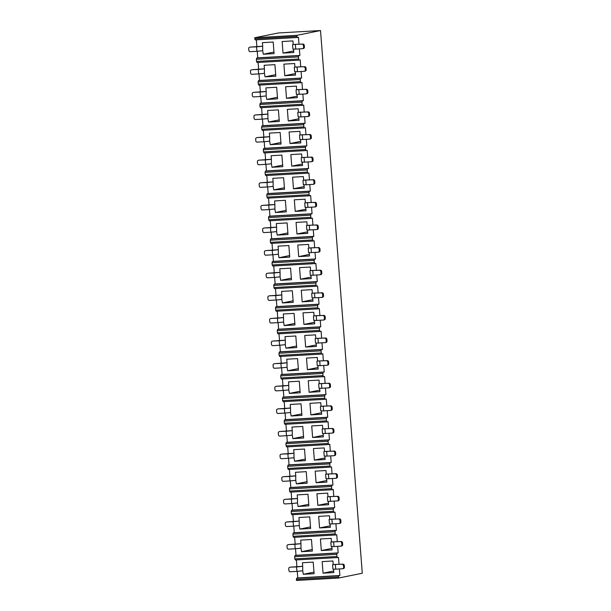 <?xml version="1.0" encoding="UTF-8"?>
<svg xmlns="http://www.w3.org/2000/svg" width="611" height="611" viewBox="0 0 611 611"><rect width="100%" height="100%" fill="white"/><g stroke="black" fill="none" stroke-linecap="round" stroke-linejoin="round"><path stroke-width="0.92" d="M295.518 548.739L296.022 555.315L338.15 552.902L337.104 553.115L336.768 554.36L294.639 556.766L294.976 555.529L337.104 553.115M335.706 534.953L293.578 537.367L293.066 536.298L335.195 533.884L335.706 534.953L336.753 534.747L337.295 541.766M337.646 546.333L338.15 552.902M295.166 544.172L294.639 537.306M331.834 546.616L332.094 549.946L321.31 550.557L320.424 538.986L331.2 538.367L331.475 541.934L333.56 541.972M288.629 544.592A1.344 1.245 78.5 0 1 288.95 544.531L300.956 543.675L300.979 548.197L295.197 548.762L294.853 544.309L300.635 543.744M300.979 548.197L301.574 551.687L312.358 551.069L311.465 539.498L300.688 540.116L300.956 543.675M293.776 526.132L294.288 532.7L336.409 530.295L335.363 530.501L335.027 531.746L292.906 534.159L293.242 532.914L335.363 530.501M333.965 512.346L291.844 514.752L291.325 513.683L333.453 511.27L333.965 512.346L335.011 512.133L335.554 519.151M335.905 523.719L336.409 530.295M293.425 521.565L292.898 514.691M330.1 524.009L330.352 527.331L319.576 527.95L318.682 516.371L329.459 515.76L329.734 519.319L331.819 519.358M286.887 521.985A1.344 1.245 78.5 0 1 287.216 521.916L299.222 521.061L299.237 525.582L293.456 526.147L293.112 521.702L298.894 521.13M299.237 525.582L299.833 529.08L310.617 528.462L309.724 516.883L298.947 517.502L299.222 521.061M292.043 503.517L292.547 510.093L334.668 507.68L333.629 507.894L333.293 509.139L291.164 511.544L291.5 510.3L333.629 507.894M332.231 489.732L290.103 492.145L289.591 491.068L331.712 488.663L332.231 489.732L333.27 489.518L333.812 496.537M334.164 501.112L334.668 507.68M291.684 498.95L291.157 492.084M328.359 501.394L328.611 504.717L317.835 505.335L316.941 493.764L327.725 493.146L328 496.705L330.085 496.751M285.146 499.37A1.344 1.245 78.5 0 1 285.474 499.309L297.481 498.454L297.496 502.968L291.714 503.54L291.371 499.088L297.152 498.515M297.496 502.968L298.099 506.466L308.876 505.847L307.982 494.276L297.206 494.895L297.481 498.454M290.301 480.91L290.805 487.479L332.934 485.065L331.888 485.279L331.552 486.524L289.423 488.93L289.759 487.693L331.888 485.279M330.49 467.117L288.361 469.531L287.85 468.461L329.971 466.048L330.49 467.117L331.536 466.911L332.071 473.93M332.422 478.497L332.934 485.065M289.95 476.336L289.415 469.469M326.618 478.78L326.87 482.11L316.093 482.721L315.2 471.15L325.984 470.531L326.259 474.098L328.344 474.136M283.412 476.756A1.344 1.245 78.5 0 1 283.733 476.695L295.739 475.839L295.755 480.361L289.973 480.926L289.629 476.473L295.411 475.908M295.755 480.361L296.358 483.851L307.134 483.232L306.248 471.661L295.464 472.28L295.739 475.839M288.56 458.296L289.064 464.864L331.193 462.458L330.146 462.672L329.81 463.909L287.682 466.323L288.018 465.078L330.146 462.672M328.749 444.51L286.62 446.916L286.108 445.847L328.237 443.433L328.749 444.51L329.795 444.296L330.337 451.315M330.688 455.882L331.193 462.458M288.209 453.729L287.682 446.855M324.876 456.173L325.136 459.495L314.352 460.114L313.458 448.535L324.242 447.924L324.517 451.483L326.602 451.521M281.671 454.149A1.344 1.245 78.5 0 1 281.992 454.08L293.998 453.225L294.013 457.746L288.232 458.311L287.896 453.866L293.67 453.293M294.013 457.746L294.617 461.244L305.393 460.625L304.507 449.047L293.723 449.665L293.998 453.225M286.819 435.681L287.323 442.257L329.451 439.844L328.405 440.057L328.069 441.302L285.94 443.708L286.276 442.463L328.405 440.057M327.007 421.896L284.879 424.309L284.367 423.232L326.495 420.826L327.007 421.896L328.054 421.682L328.596 428.701M328.947 433.275L329.451 439.844M286.467 431.114L285.94 424.248M323.135 433.558L323.395 436.88L312.611 437.499L311.725 425.928L322.501 425.309L322.776 428.869L324.861 428.914M279.93 431.534A1.344 1.245 78.5 0 1 280.25 431.473L292.257 430.618L292.272 435.131L286.498 435.704L286.154 431.251L291.936 430.679M292.272 435.131L292.875 438.629L303.659 438.011L302.766 426.44L291.989 427.058L292.257 430.618M285.077 413.074L285.581 419.642L327.71 417.229L326.664 417.443L326.327 418.688L284.207 421.101L284.543 419.856L326.664 417.443M325.266 399.281L283.145 401.694L282.626 400.625L324.754 398.212L325.266 399.281L326.312 399.075L326.854 406.094M327.206 410.661L327.71 417.229M284.726 408.499L284.199 401.633M321.394 410.943L321.653 414.273L310.869 414.884L309.983 403.313L320.76 402.695L321.035 406.262L323.12 406.3M278.188 408.919A1.344 1.245 78.5 0 1 278.509 408.858L290.523 408.003L290.538 412.524L284.757 413.089L284.413 408.637L290.194 408.072M290.538 412.524L291.134 416.015L301.918 415.396L301.024 403.825L290.248 404.444L290.523 408.003M283.336 390.46L283.848 397.028L325.969 394.622L324.922 394.836L324.594 396.073L282.465 398.487L282.801 397.242L324.922 394.836M323.532 376.674L281.404 379.08L280.884 378.01L323.013 375.597L323.532 376.674L324.571 376.46L325.113 383.479M325.464 388.046L325.969 394.622M282.985 385.892L282.458 379.019M319.66 388.336L319.912 391.659L309.135 392.277L308.242 380.699L319.026 380.088L319.293 383.647L321.386 383.685M276.447 386.312A1.344 1.245 78.5 0 1 276.775 386.244L288.782 385.396L288.797 389.91L283.015 390.475L282.672 386.03L288.453 385.457M288.797 389.91L289.4 393.408L300.177 392.789L299.283 381.218L288.507 381.829L288.782 385.396M281.602 367.845L282.106 374.421L324.235 372.007L323.188 372.221L322.852 373.466L280.724 375.872L281.06 374.627L323.188 372.221M321.791 354.059L279.662 356.473L279.151 355.396L321.271 352.99L321.791 354.059L322.837 353.845L323.372 360.872M323.723 365.439L324.235 372.007M281.251 363.278L280.716 356.412M317.919 365.722L318.171 369.044L307.394 369.663L306.501 358.092L317.285 357.473L317.56 361.032L319.645 361.078M274.713 363.698A1.344 1.245 78.5 0 1 275.034 363.637L287.04 362.781L287.055 367.295L281.274 367.868L280.93 363.415L286.712 362.85M287.055 367.295L287.659 370.793L298.435 370.174L297.549 358.604L286.765 359.222L287.04 362.781M279.861 345.238L280.365 351.806L322.493 349.393L321.447 349.607L321.111 350.851L278.983 353.265L279.319 352.02L321.447 349.607M320.049 331.445L277.921 333.858L277.409 332.789L319.538 330.375L320.049 331.445L321.096 331.238L321.638 338.257M321.989 342.824L322.493 349.393M279.51 340.663L278.983 333.797M316.177 343.107L316.437 346.437L305.653 347.048L304.759 335.477L315.543 334.859L315.818 338.425L317.903 338.463M272.972 341.083A1.344 1.245 78.5 0 1 273.293 341.022L285.299 340.167L285.314 344.688L279.533 345.253L279.196 340.801L284.97 340.235M285.314 344.688L285.917 348.178L296.694 347.567L295.808 335.989L285.024 336.608L285.299 340.167M278.12 322.623L278.624 329.192L320.752 326.786L319.706 327L319.37 328.237L277.241 330.65L277.577 329.405L319.706 327M318.308 308.838L276.18 311.243L275.668 310.174L317.796 307.761L318.308 308.838L319.354 308.624L319.897 315.643M320.248 320.21L320.752 326.786M277.768 318.056L277.241 311.182M314.436 320.5L314.696 323.822L303.911 324.441L303.025 312.863L313.802 312.252L314.077 315.811L316.162 315.849M271.231 318.476A1.344 1.245 78.5 0 1 271.551 318.407L283.557 317.56L283.573 322.073L277.799 322.639L277.455 318.194L283.237 317.621M283.573 322.073L284.176 325.571L294.96 324.953L294.067 313.382L283.283 313.993L283.557 317.56M276.378 300.009L276.882 306.585L319.011 304.171L317.964 304.385L317.628 305.63L275.508 308.036L275.836 306.791L317.964 304.385M316.567 286.223L274.446 288.636L273.927 287.56L316.055 285.154L316.567 286.223L317.613 286.009L318.155 293.036M318.507 297.603L319.011 304.171M276.027 295.441L275.5 288.575M312.695 297.885L312.954 301.208L302.17 301.826L301.284 290.256L312.061 289.637L312.336 293.196L314.421 293.242M269.489 295.861A1.344 1.245 78.5 0 1 269.81 295.8L281.824 294.945L281.839 299.459L276.057 300.032L275.714 295.579L281.495 295.014M281.839 299.459L282.435 302.957L293.219 302.338L292.325 290.767L281.549 291.386L281.824 294.945M274.637 277.402L275.149 283.97L317.269 281.564L316.223 281.77L315.887 283.015L273.766 285.429L274.102 284.184L316.223 281.77M314.825 263.608L272.705 266.022L272.185 264.953L314.314 262.539L314.825 263.608L315.872 263.402L316.414 270.421M316.765 274.988L317.269 281.564M274.286 272.827L273.759 265.961M310.961 275.271L311.213 278.601L300.436 279.212L299.543 267.641L310.327 267.022L310.594 270.589L312.679 270.627M267.748 273.254A1.344 1.245 78.5 0 1 268.076 273.186L280.082 272.33L280.098 276.852L274.316 277.417L273.972 272.964L279.754 272.399M280.098 276.852L280.693 280.342L291.478 279.731L290.584 268.153L279.807 268.771L280.082 272.33M272.903 254.787L273.407 261.355L315.536 258.949L314.489 259.163L314.153 260.401L272.025 262.814L272.361 261.569L314.489 259.163M313.092 241.001L270.963 243.407L270.452 242.338L312.572 239.932L313.092 241.001L314.138 240.787L314.673 247.806M315.024 252.381L315.536 258.949M272.552 250.22L272.017 243.346M309.219 252.664L309.471 255.986L298.695 256.605L297.801 245.034L308.586 244.415L308.861 247.974L310.946 248.02M266.014 250.64A1.344 1.245 78.5 0 1 266.335 250.571L278.341 249.723L278.356 254.237L272.575 254.802L272.231 250.357L278.013 249.784M278.356 254.237L278.96 257.735L289.736 257.116L288.85 245.546L278.066 246.157L278.341 249.723M271.162 232.172L271.666 238.748L313.794 236.335L312.748 236.549L312.412 237.794L270.283 240.199L270.62 238.954L312.748 236.549M311.35 218.387L269.222 220.8L268.71 219.723L310.839 217.317L311.35 218.387L312.397 218.173L312.931 225.199M313.29 229.767L313.794 236.335M270.81 227.605L270.283 220.739M307.478 230.049L307.73 233.371L296.954 233.99L296.06 222.419L306.844 221.801L307.119 225.36L309.204 225.406M264.273 228.025A1.344 1.245 78.5 0 1 264.594 227.964L276.6 227.109L276.615 231.622L270.833 232.195L270.497 227.743L276.271 227.177M276.615 231.622L277.218 235.12L287.995 234.502L287.109 222.931L276.325 223.55L276.6 227.109M269.42 209.565L269.925 216.134L312.053 213.728L311.007 213.934L310.671 215.179L268.542 217.592L268.878 216.347L311.007 213.934M309.609 195.772L267.481 198.185L266.969 197.116L309.097 194.703L309.609 195.772L310.655 195.566L311.198 202.585M311.549 207.152L312.053 213.728M269.069 204.99L268.542 198.124M305.737 207.435L305.996 210.764L295.212 211.375L294.326 199.805L305.103 199.186L305.378 202.753L307.463 202.791M262.531 205.418A1.344 1.245 78.5 0 1 262.852 205.349L274.858 204.494L274.874 209.015L269.1 209.581L268.756 205.128L274.538 204.563M274.874 209.015L275.477 212.506L286.261 211.895L285.368 200.316L274.583 200.935L274.858 204.494M267.679 186.951L268.183 193.519L310.312 191.113L309.265 191.327L308.929 192.564L266.801 194.978L267.137 193.733L309.265 191.327M307.868 173.165L265.739 175.571L265.227 174.502L307.356 172.096L307.868 173.165L308.914 172.951L309.456 179.97M309.808 184.545L310.312 191.113M267.328 182.384L266.801 175.51M303.995 184.828L304.255 188.15L293.471 188.768L292.585 177.198L303.362 176.579L303.636 180.138L305.721 180.184M260.79 182.804A1.344 1.245 78.5 0 1 261.111 182.735L273.125 181.887L273.14 186.401L267.358 186.966L267.015 182.521L272.796 181.948M273.14 186.401L273.736 189.899L284.52 189.28L283.626 177.709L272.85 178.32L273.125 181.887M265.938 164.336L266.449 170.912L308.57 168.499L307.524 168.712L307.188 169.957L265.067 172.363L265.403 171.126L307.524 168.712M306.126 150.55L264.005 152.964L263.486 151.887L305.615 149.481L306.126 150.55L307.173 150.337L307.715 157.363M308.066 161.93L308.57 168.499M265.586 159.769L265.059 152.903M302.262 162.213L302.514 165.535L291.737 166.154L290.844 154.583L301.62 153.964L301.895 157.523L303.98 157.569M259.049 160.189A1.344 1.245 78.5 0 1 259.377 160.128L271.383 159.272L271.399 163.786L265.617 164.359L265.273 159.906L271.055 159.341M271.399 163.786L271.994 167.284L282.778 166.666L281.885 155.095L271.108 155.713L271.383 159.272M264.204 141.729L264.708 148.297L306.829 145.892L305.79 146.098L305.454 147.343L263.326 149.756L263.662 148.511L305.79 146.098M304.393 127.936L262.264 130.349L261.752 129.28L303.873 126.867L304.393 127.936L305.439 127.73L305.974 134.748M306.325 139.316L306.829 145.892M263.853 137.154L263.318 130.288M300.52 139.598L300.772 142.928L289.996 143.547L289.102 131.968L299.886 131.35L300.161 134.916L302.246 134.955M257.315 137.582A1.344 1.245 78.5 0 1 257.636 137.513L269.642 136.658L269.657 141.179L263.876 141.744L263.532 137.292L269.314 136.727M269.657 141.179L270.261 144.67L281.037 144.059L280.151 132.48L269.367 133.099L269.642 136.658M262.463 119.114L262.967 125.683L305.095 123.277L304.049 123.491L303.713 124.728L261.584 127.141L261.92 125.897L304.049 123.491M302.651 105.329L260.523 107.735L260.011 106.665L302.14 104.26L302.651 105.329L303.698 105.115L304.232 112.134M304.584 116.709L305.095 123.277M262.111 114.547L261.577 107.673M298.779 116.991L299.031 120.314L288.255 120.932L287.361 109.361L298.145 108.743L298.42 112.302L300.505 112.348M255.574 114.967A1.344 1.245 78.5 0 1 255.894 114.899L267.901 114.051L267.916 118.565L262.134 119.137L261.791 114.685L267.572 114.112M267.916 118.565L268.519 122.063L279.296 121.444L278.41 109.873L267.626 110.484L267.901 114.051M260.721 96.5L261.225 103.076L303.354 100.662L302.308 100.876L301.971 102.121L259.843 104.527L260.179 103.29L302.308 100.876M300.91 82.714L258.781 85.128L258.27 84.051L300.398 81.645L300.91 82.714L301.956 82.5L302.498 89.527M302.85 94.094L303.354 100.662M260.37 91.933L259.843 85.066M297.038 94.377L297.297 97.699L286.513 98.318L285.627 86.747L296.404 86.128L296.679 89.687L298.764 89.733M253.832 92.353A1.344 1.245 78.5 0 1 254.153 92.292L266.159 91.436L266.175 95.95L260.393 96.523L260.057 92.07L265.831 91.505M266.175 95.95L266.778 99.448L277.554 98.829L276.668 87.258L265.884 87.877L266.159 91.436M258.98 73.893L259.484 80.461L301.613 78.055L300.566 78.261L300.23 79.506L258.102 81.92L258.438 80.675L300.566 78.261M299.169 60.107L257.04 62.513L256.528 61.444L298.657 59.03L299.169 60.107L300.215 59.893L300.757 66.912M301.108 71.479L301.613 78.055M258.629 69.318L258.102 62.452M295.296 71.762L295.556 75.092L284.772 75.711L283.886 64.132L294.662 63.521L294.937 67.08L297.022 67.118M252.091 69.746A1.344 1.245 78.5 0 1 252.412 69.677L264.418 68.822L264.441 73.343L258.659 73.908L258.316 69.455L264.097 68.89M264.441 73.343L265.037 76.833L275.821 76.222L274.927 64.644L264.151 65.262L264.418 68.822M250.35 47.131A1.344 1.245 78.5 0 1 250.678 47.062L262.684 46.215L262.699 50.728L256.918 51.301L256.574 46.848L262.356 46.276M262.699 50.728L263.295 54.226L274.079 53.608L273.186 42.037L262.409 42.648L262.684 46.215M293.563 49.155L293.815 52.477L283.038 53.096L282.145 41.525L292.921 40.906L293.196 44.466L295.281 44.511M257.239 51.278L257.75 57.846L299.871 55.441L298.825 55.654L298.489 56.899L256.368 59.305L256.704 58.06L298.825 55.654M297.427 37.492L255.306 39.898L254.787 38.829L296.915 36.423L297.427 37.492L298.474 37.279L299.016 44.297M299.367 48.872L299.871 55.441M256.887 46.711L256.36 39.837M339.388 568.948L339.892 575.516L338.845 575.73L338.509 576.975L296.381 579.381L296.465 580.45L338.593 578.037L362.285 573.24L320.523 30.55L278.402 32.963L254.711 37.76L296.831 35.354L320.523 30.55M326.495 420.826L326.327 418.688M328.237 443.433L328.069 441.302M329.971 466.048L329.81 463.909M331.712 488.663L331.552 486.524M333.453 511.27L333.293 509.139M335.195 533.884L335.027 531.746M336.936 556.499L337.448 557.568L295.319 559.974L294.808 558.905L336.936 556.499L336.768 554.36M339.036 564.373L338.494 557.354L337.448 557.568M338.593 578.037L338.509 576.975M296.915 36.423L296.831 35.354M298.657 59.03L298.489 56.899M300.398 81.645L300.23 79.506M302.14 104.26L301.971 102.121M303.873 126.867L303.713 124.728M305.615 149.481L305.454 147.343M307.356 172.096L307.188 169.957M309.097 194.703L308.929 192.564M310.839 217.317L310.671 215.179M312.572 239.932L312.412 237.794M314.314 262.539L314.153 260.401M316.055 285.154L315.887 283.015M317.796 307.761L317.628 305.63M319.538 330.375L319.37 328.237M321.271 352.99L321.111 350.851M323.013 375.597L322.852 373.466M324.754 398.212L324.594 396.073M284.367 423.232L284.207 421.101M285.581 419.642L284.543 419.856M282.626 400.625L282.465 398.487M283.848 397.028L282.801 397.242M280.884 378.01L280.724 375.872M282.106 374.421L281.06 374.627M279.151 355.396L278.983 353.265M280.365 351.806L279.319 352.02M277.409 332.789L277.241 330.65M278.624 329.192L277.577 329.405M275.668 310.174L275.508 308.036M276.882 306.585L275.836 306.791M273.927 287.56L273.766 285.429M275.149 283.97L274.102 284.184M272.185 264.953L272.025 262.814M273.407 261.355L272.361 261.569M270.452 242.338L270.283 240.199M271.666 238.748L270.62 238.954M268.71 219.723L268.542 217.592M269.925 216.134L268.878 216.347M266.969 197.116L266.801 194.978M268.183 193.519L267.137 193.733M265.227 174.502L265.067 172.363M266.449 170.912L265.403 171.126M263.486 151.887L263.326 149.756M264.708 148.297L263.662 148.511M261.752 129.28L261.584 127.141M262.967 125.683L261.92 125.897M260.011 106.665L259.843 104.527M261.225 103.076L260.179 103.29M258.27 84.051L258.102 81.92M259.484 80.461L258.438 80.675M256.528 61.444L256.368 59.305M257.75 57.846L256.704 58.06M254.787 38.829L254.711 37.76M296.381 579.381L296.717 578.136L338.845 575.73M297.259 571.354L297.763 577.93L296.717 578.136M296.908 566.787L296.381 559.92M294.808 558.905L294.639 556.766M296.022 555.315L294.976 555.529M293.066 536.298L292.906 534.159M294.288 532.7L293.242 532.914M291.325 513.683L291.164 511.544M292.547 510.093L291.5 510.3M289.591 491.068L289.423 488.93M290.805 487.479L289.759 487.693M287.85 468.461L287.682 466.323M289.064 464.864L288.018 465.078M286.108 445.847L285.94 443.708M287.323 442.257L286.276 442.463M297.763 577.93L339.892 575.516M290.37 567.207A1.344 1.245 78.5 0 1 290.691 567.138L302.697 566.29L302.712 570.804L296.938 571.377L296.595 566.924L302.369 566.351M302.712 570.804L303.316 574.302L314.1 573.683L313.206 562.112L302.422 562.731L302.697 566.29M333.575 569.231L333.835 572.553L323.051 573.171L322.165 561.601L332.942 560.982L333.216 564.541L335.302 564.587M283.038 53.096L293.692 50.934M293.196 44.466L302.919 44.076A1.344 1.245 78.5 0 1 304.263 45.344L304.4 47.123A1.344 1.245 78.5 0 1 303.423 48.506L302.605 48.674A1.344 1.245 -101.5 0 0 303.583 47.284L304.4 47.123M263.295 54.226L273.957 52.065M295.273 44.351L302.919 44.076M295.38 44.626L295.724 49.079L302.445 48.697A1.344 1.245 -101.5 0 0 302.605 48.674M295.724 49.079L292.906 49.086L292.562 44.641M304.263 45.344L303.446 45.504L303.583 47.284M303.446 45.504A1.344 1.245 -101.5 0 0 302.101 44.244M250.678 47.062L256.574 46.848M249.861 47.23A1.344 1.245 -101.5 0 0 248.715 48.636L248.853 50.415A1.344 1.245 -101.5 0 0 250.197 51.683L256.918 51.301M284.772 75.711L295.434 73.549M294.937 67.08L304.66 66.691A1.344 1.245 78.5 0 1 306.004 67.951L306.142 69.73A1.344 1.245 78.5 0 1 305.164 71.12L304.347 71.281A1.344 1.245 -101.5 0 0 305.324 69.898L306.142 69.73M286.513 98.318L297.175 96.156M296.679 89.687L306.401 89.298A1.344 1.245 78.5 0 1 307.745 90.565L307.883 92.345A1.344 1.245 78.5 0 1 306.905 93.727L306.088 93.895A1.344 1.245 -101.5 0 0 307.066 92.513L307.883 92.345M288.255 120.932L298.916 118.771M298.42 112.302L308.135 111.912A1.344 1.245 78.5 0 1 309.487 113.18L309.624 114.96A1.344 1.245 78.5 0 1 308.647 116.342L307.829 116.51A1.344 1.245 -101.5 0 0 308.807 115.12L309.624 114.96M289.996 143.547L300.658 141.385M300.161 134.916L309.876 134.527A1.344 1.245 78.5 0 1 311.22 135.787L311.358 137.567A1.344 1.245 78.5 0 1 310.38 138.957L309.563 139.117A1.344 1.245 -101.5 0 0 310.541 137.735L311.358 137.567M291.737 166.154L302.399 163.992M301.895 157.523L311.618 157.134A1.344 1.245 78.5 0 1 312.962 158.402L313.099 160.181A1.344 1.245 78.5 0 1 312.122 161.564L311.305 161.732A1.344 1.245 -101.5 0 0 312.282 160.349L313.099 160.181M293.471 188.768L304.133 186.607M303.636 180.138L313.359 179.749A1.344 1.245 78.5 0 1 314.703 181.016L314.841 182.796A1.344 1.245 78.5 0 1 313.863 184.178L313.046 184.346A1.344 1.245 -101.5 0 0 314.023 182.956L314.841 182.796M295.212 211.375L305.874 209.222M305.378 202.753L315.1 202.363A1.344 1.245 78.5 0 1 316.445 203.623L316.582 205.403A1.344 1.245 78.5 0 1 315.604 206.793L314.787 206.953A1.344 1.245 -101.5 0 0 315.765 205.571L316.582 205.403M296.954 233.99L307.616 231.829M307.119 225.36L316.834 224.97A1.344 1.245 78.5 0 1 318.186 226.238L318.323 228.018A1.344 1.245 78.5 0 1 317.346 229.4L316.529 229.568A1.344 1.245 -101.5 0 0 317.506 228.186L318.323 228.018M298.695 256.605L309.357 254.443M308.861 247.974L318.575 247.585A1.344 1.245 78.5 0 1 319.927 248.853L320.057 250.632A1.344 1.245 78.5 0 1 319.079 252.015L318.262 252.183A1.344 1.245 -101.5 0 0 319.24 250.793L320.057 250.632M300.436 279.212L311.098 277.058M310.594 270.589L320.317 270.199A1.344 1.245 78.5 0 1 321.661 271.46L321.798 273.239A1.344 1.245 78.5 0 1 320.821 274.629L320.004 274.79A1.344 1.245 -101.5 0 0 320.981 273.407L321.798 273.239M302.17 301.826L312.832 299.665M312.336 293.196L322.058 292.806A1.344 1.245 78.5 0 1 323.402 294.074L323.54 295.854A1.344 1.245 78.5 0 1 322.562 297.236L321.745 297.404A1.344 1.245 -101.5 0 0 322.723 296.022L323.54 295.854M303.911 324.441L314.573 322.28M314.077 315.811L323.799 315.421A1.344 1.245 78.5 0 1 325.144 316.681L325.281 318.468A1.344 1.245 78.5 0 1 324.304 319.851L323.486 320.019A1.344 1.245 -101.5 0 0 324.464 318.629L325.281 318.468M305.653 347.048L316.315 344.894M315.818 338.425L325.533 338.036A1.344 1.245 78.5 0 1 326.885 339.296L327.022 341.075A1.344 1.245 78.5 0 1 326.045 342.466L325.228 342.626A1.344 1.245 -101.5 0 0 326.205 341.244L327.022 341.075M307.394 369.663L318.056 367.501M317.56 361.032L327.275 360.643A1.344 1.245 78.5 0 1 328.626 361.911L328.764 363.69A1.344 1.245 78.5 0 1 327.786 365.072L326.969 365.241A1.344 1.245 -101.5 0 0 327.947 363.858L328.764 363.69M309.135 392.277L319.797 390.116M319.293 383.647L329.016 383.257A1.344 1.245 78.5 0 1 330.36 384.518L330.498 386.305A1.344 1.245 78.5 0 1 329.52 387.687L328.703 387.855A1.344 1.245 -101.5 0 0 329.68 386.465L330.498 386.305M310.869 414.884L321.531 412.723M321.035 406.262L330.757 405.872A1.344 1.245 78.5 0 1 332.101 407.132L332.239 408.912A1.344 1.245 78.5 0 1 331.261 410.302L330.444 410.462A1.344 1.245 -101.5 0 0 331.422 409.08L332.239 408.912M312.611 437.499L323.272 435.338M322.776 428.869L332.499 428.479A1.344 1.245 78.5 0 1 333.843 429.747L333.98 431.526A1.344 1.245 78.5 0 1 333.003 432.909L332.185 433.077A1.344 1.245 -101.5 0 0 333.163 431.694L333.98 431.526M314.352 460.114L325.014 457.952M324.517 451.483L334.232 451.094A1.344 1.245 78.5 0 1 335.584 452.354L335.722 454.141A1.344 1.245 78.5 0 1 334.744 455.523L333.927 455.691A1.344 1.245 -101.5 0 0 334.904 454.301L335.722 454.141M316.093 482.721L326.755 480.559M326.259 474.098L335.974 473.708A1.344 1.245 78.5 0 1 337.325 474.968L337.463 476.748A1.344 1.245 78.5 0 1 336.485 478.138L335.668 478.298A1.344 1.245 -101.5 0 0 336.646 476.916L337.463 476.748M317.835 505.335L328.497 503.174M328 496.705L337.715 496.315A1.344 1.245 78.5 0 1 339.059 497.583L339.197 499.363A1.344 1.245 78.5 0 1 338.219 500.745L337.402 500.913A1.344 1.245 -101.5 0 0 338.379 499.531L339.197 499.363M319.576 527.95L330.23 525.788M329.734 519.319L339.456 518.93A1.344 1.245 78.5 0 1 340.801 520.19L340.938 521.977A1.344 1.245 78.5 0 1 339.96 523.36L339.143 523.528A1.344 1.245 -101.5 0 0 340.121 522.138L340.938 521.977M321.31 550.557L331.972 548.395M331.475 541.934L341.198 541.545A1.344 1.245 78.5 0 1 342.542 542.805L342.679 544.584A1.344 1.245 78.5 0 1 341.702 545.974L340.885 546.135A1.344 1.245 -101.5 0 0 341.862 544.752L342.679 544.584M323.051 573.171L333.713 571.01M333.216 564.541L342.939 564.152A1.344 1.245 78.5 0 1 344.283 565.419L344.421 567.199A1.344 1.245 78.5 0 1 343.443 568.581L342.626 568.749A1.344 1.245 -101.5 0 0 343.603 567.367L344.421 567.199M265.037 76.833L275.698 74.672M266.778 99.448L277.44 97.286M268.519 122.063L279.181 119.901M270.261 144.67L280.923 142.508M271.994 167.284L282.656 165.123M273.736 189.899L284.398 187.737M275.477 212.506L286.139 210.344M277.218 235.12L287.88 232.959M278.96 257.735L289.622 255.574M280.693 280.342L291.355 278.181M282.435 302.957L293.097 300.795M284.176 325.571L294.838 323.41M285.917 348.178L296.579 346.017M287.659 370.793L298.321 368.632M289.4 393.408L300.054 391.246M291.134 416.015L301.796 413.853M292.875 438.629L303.537 436.468M294.617 461.244L305.279 459.082M296.358 483.851L307.02 481.689M298.099 506.466L308.761 504.304M299.833 529.08L310.495 526.919M301.574 551.687L312.236 549.526M303.316 574.302L313.978 572.14M297.015 66.958L304.66 66.691M297.122 67.241L297.465 71.693L304.186 71.304A1.344 1.245 -101.5 0 0 304.347 71.281M297.465 71.693L294.647 71.701L294.303 67.248M306.004 67.951L305.187 68.119L305.324 69.898M305.187 68.119A1.344 1.245 -101.5 0 0 303.843 66.851M298.748 89.573L306.401 89.298M298.863 89.848L299.207 94.3L305.92 93.918A1.344 1.245 -101.5 0 0 306.088 93.895M299.207 94.3L296.381 94.315L296.045 89.863M307.745 90.565L306.928 90.734L307.066 92.513M306.928 90.734A1.344 1.245 -101.5 0 0 305.584 89.466M300.49 112.187L308.135 111.912M300.604 112.462L300.948 116.915L307.661 116.533A1.344 1.245 -101.5 0 0 307.829 116.51M300.948 116.915L298.122 116.922L297.778 112.477M309.487 113.18L308.67 113.341L308.807 115.12M308.67 113.341A1.344 1.245 -101.5 0 0 307.318 112.08M302.231 134.794L309.876 134.527M302.346 135.077L302.689 139.529L309.403 139.14A1.344 1.245 -101.5 0 0 309.563 139.117M302.689 139.529L299.864 139.537L299.52 135.084M311.22 135.787L310.403 135.955L310.541 137.735M310.403 135.955A1.344 1.245 -101.5 0 0 309.059 134.687M303.973 157.409L311.618 157.134M304.087 157.684L304.423 162.136L311.144 161.755A1.344 1.245 -101.5 0 0 311.305 161.732M304.423 162.136L301.605 162.152L301.261 157.699M312.962 158.402L312.145 158.57L312.282 160.349M312.145 158.57A1.344 1.245 -101.5 0 0 310.8 157.302M305.714 180.024L313.359 179.749M305.821 180.298L306.164 184.751L312.885 184.369A1.344 1.245 -101.5 0 0 313.046 184.346M306.164 184.751L303.346 184.759L303.003 180.314M314.703 181.016L313.886 181.177L314.023 182.956M313.886 181.177A1.344 1.245 -101.5 0 0 312.542 179.917M307.448 202.631L315.1 202.363M307.562 202.913L307.906 207.358L314.619 206.976A1.344 1.245 -101.5 0 0 314.787 206.953M307.906 207.358L305.08 207.373L304.744 202.921M316.445 203.623L315.627 203.791L315.765 205.571M315.627 203.791A1.344 1.245 -101.5 0 0 314.283 202.524M309.189 225.245L316.834 224.97M309.303 225.52L309.647 229.973L316.361 229.591A1.344 1.245 -101.5 0 0 316.529 229.568M309.647 229.973L306.821 229.988L306.478 225.535M318.186 226.238L317.369 226.406L317.506 228.186M317.369 226.406A1.344 1.245 -101.5 0 0 316.017 225.138M310.93 247.852L318.575 247.585M311.045 248.135L311.389 252.587L318.102 252.198A1.344 1.245 -101.5 0 0 318.262 252.183M311.389 252.587L308.563 252.595L308.219 248.15M319.927 248.853L319.11 249.013L319.24 250.793M319.11 249.013A1.344 1.245 -101.5 0 0 317.758 247.753M312.672 270.467L320.317 270.199M312.786 270.749L313.122 275.194L319.843 274.813A1.344 1.245 -101.5 0 0 320.004 274.79M313.122 275.194L310.304 275.21L309.96 270.757M321.661 271.46L320.844 271.628L320.981 273.407M320.844 271.628A1.344 1.245 -101.5 0 0 319.5 270.36M314.413 293.081L322.058 292.806M314.52 293.356L314.864 297.809L321.585 297.427A1.344 1.245 -101.5 0 0 321.745 297.404M314.864 297.809L312.045 297.824L311.702 293.372M323.402 294.074L322.585 294.242L322.723 296.022M322.585 294.242A1.344 1.245 -101.5 0 0 321.241 292.975M316.147 315.688L323.799 315.421M316.261 315.971L316.605 320.424L323.326 320.034A1.344 1.245 -101.5 0 0 323.486 320.019M316.605 320.424L313.779 320.431L313.443 315.979M325.144 316.681L324.326 316.849L324.464 318.629M324.326 316.849A1.344 1.245 -101.5 0 0 322.982 315.589M317.888 338.303L325.533 338.036M318.003 338.586L318.346 343.031L325.06 342.649A1.344 1.245 -101.5 0 0 325.228 342.626M318.346 343.031L315.52 343.046L315.177 338.593M326.885 339.296L326.068 339.464L326.205 341.244M326.068 339.464A1.344 1.245 -101.5 0 0 324.716 338.196M319.629 360.918L327.275 360.643M319.744 361.193L320.088 365.645L326.801 365.263A1.344 1.245 -101.5 0 0 326.969 365.241M320.088 365.645L317.262 365.661L316.918 361.208M328.626 361.911L327.809 362.071L327.947 363.858M327.809 362.071A1.344 1.245 -101.5 0 0 326.457 360.811M321.371 383.525L329.016 383.257M321.485 383.807L321.821 388.26L328.542 387.87A1.344 1.245 -101.5 0 0 328.703 387.855M321.821 388.26L319.003 388.268L318.659 383.815M330.36 384.518L329.543 384.686L329.68 386.465M329.543 384.686A1.344 1.245 -101.5 0 0 328.199 383.425M323.112 406.139L330.757 405.872M323.219 406.422L323.563 410.867L330.284 410.485A1.344 1.245 -101.5 0 0 330.444 410.462M323.563 410.867L320.744 410.882L320.401 406.43M332.101 407.132L331.284 407.3L331.422 409.08M331.284 407.3A1.344 1.245 -101.5 0 0 329.94 406.032M324.853 428.754L332.499 428.479M324.96 429.029L325.304 433.482L332.025 433.1A1.344 1.245 -101.5 0 0 332.185 433.077M325.304 433.482L322.478 433.497L322.142 429.044M333.843 429.747L333.026 429.907L333.163 431.694M333.026 429.907A1.344 1.245 -101.5 0 0 331.681 428.647M326.587 451.361L334.232 451.094M326.702 451.644L327.045 456.096L333.759 455.707A1.344 1.245 -101.5 0 0 333.927 455.691M327.045 456.096L324.22 456.104L323.876 451.651M335.584 452.354L334.767 452.522L334.904 454.301M334.767 452.522A1.344 1.245 -101.5 0 0 333.423 451.262M328.328 473.976L335.974 473.708M328.443 474.258L328.787 478.703L335.5 478.321A1.344 1.245 -101.5 0 0 335.668 478.298M328.787 478.703L325.961 478.719L325.617 474.266M337.325 474.968L336.508 475.137L336.646 476.916M336.508 475.137A1.344 1.245 -101.5 0 0 335.156 473.869M330.07 496.59L337.715 496.315M330.184 496.865L330.528 501.318L337.241 500.936A1.344 1.245 -101.5 0 0 337.402 500.913M330.528 501.318L327.702 501.333L327.359 496.88M339.059 497.583L338.242 497.744L338.379 499.531M338.242 497.744A1.344 1.245 -101.5 0 0 336.898 496.483M331.811 519.197L339.456 518.93M331.918 519.48L332.262 523.933L338.983 523.543A1.344 1.245 -101.5 0 0 339.143 523.528M332.262 523.933L329.444 523.94L329.1 519.487M340.801 520.19L339.983 520.358L340.121 522.138M339.983 520.358A1.344 1.245 -101.5 0 0 338.639 519.098M333.553 541.812L341.198 541.545M333.659 542.094L334.003 546.54L340.724 546.158A1.344 1.245 -101.5 0 0 340.885 546.135M334.003 546.54L331.185 546.555L330.841 542.102M342.542 542.805L341.725 542.973L341.862 544.752M341.725 542.973A1.344 1.245 -101.5 0 0 340.38 541.705M335.286 564.427L342.939 564.152M335.401 564.701L335.745 569.154L342.458 568.772A1.344 1.245 -101.5 0 0 342.626 568.749M335.745 569.154L332.919 569.169L332.583 564.717M344.283 565.419L343.466 565.58L343.603 567.367M343.466 565.58A1.344 1.245 -101.5 0 0 342.122 564.32M252.412 69.677L258.316 69.455M251.595 69.845A1.344 1.245 -101.5 0 0 250.457 71.25L250.594 73.03A1.344 1.245 -101.5 0 0 251.938 74.298L258.659 73.908M254.153 92.292L260.057 92.07M253.336 92.452A1.344 1.245 -101.5 0 0 252.198 93.865L252.335 95.644A1.344 1.245 -101.5 0 0 253.68 96.905L260.393 96.523M255.894 114.899L261.791 114.685M255.077 115.067A1.344 1.245 -101.5 0 0 253.939 116.472L254.077 118.251A1.344 1.245 -101.5 0 0 255.421 119.519L262.134 119.137M257.636 137.513L263.532 137.292M256.819 137.681A1.344 1.245 -101.5 0 0 255.673 139.087L255.81 140.866A1.344 1.245 -101.5 0 0 257.162 142.126L263.876 141.744M259.377 160.128L265.273 159.906M258.56 160.288A1.344 1.245 -101.5 0 0 257.414 161.701L257.552 163.481A1.344 1.245 -101.5 0 0 258.896 164.741L265.617 164.359M261.111 182.735L267.015 182.521M260.294 182.903A1.344 1.245 -101.5 0 0 259.156 184.308L259.293 186.088A1.344 1.245 -101.5 0 0 260.637 187.356L267.358 186.966M262.852 205.349L268.756 205.128M262.035 205.517A1.344 1.245 -101.5 0 0 260.897 206.923L261.034 208.702A1.344 1.245 -101.5 0 0 262.379 209.963L269.1 209.581M264.594 227.964L270.497 227.743M263.776 228.124A1.344 1.245 -101.5 0 0 262.638 229.53L262.776 231.317A1.344 1.245 -101.5 0 0 264.12 232.577L270.833 232.195M266.335 250.571L272.231 250.357M265.518 250.739A1.344 1.245 -101.5 0 0 264.372 252.144L264.51 253.924A1.344 1.245 -101.5 0 0 265.861 255.192L272.575 254.802M268.076 273.186L273.972 272.964M267.259 273.354A1.344 1.245 -101.5 0 0 266.113 274.759L266.251 276.539A1.344 1.245 -101.5 0 0 267.595 277.799L274.316 277.417M269.81 295.8L275.714 295.579M268.993 295.961A1.344 1.245 -101.5 0 0 267.855 297.366L267.992 299.153A1.344 1.245 -101.5 0 0 269.336 300.413L276.057 300.032M271.551 318.407L277.455 318.194M270.734 318.575A1.344 1.245 -101.5 0 0 269.596 319.981L269.734 321.76A1.344 1.245 -101.5 0 0 271.078 323.028L277.799 322.639M273.293 341.022L279.196 340.801M272.475 341.19A1.344 1.245 -101.5 0 0 271.337 342.595L271.475 344.375A1.344 1.245 -101.5 0 0 272.819 345.635L279.533 345.253M275.034 363.637L280.93 363.415M274.217 363.797A1.344 1.245 -101.5 0 0 273.071 365.202L273.209 366.99A1.344 1.245 -101.5 0 0 274.56 368.25L281.274 367.868M276.775 386.244L282.672 386.03M275.958 386.412A1.344 1.245 -101.5 0 0 274.813 387.817L274.95 389.597A1.344 1.245 -101.5 0 0 276.302 390.864L283.015 390.475M278.509 408.858L284.413 408.637M277.7 409.026A1.344 1.245 -101.5 0 0 276.554 410.432L276.691 412.211A1.344 1.245 -101.5 0 0 278.036 413.471L284.757 413.089M280.25 431.473L286.154 431.251M279.433 431.633A1.344 1.245 -101.5 0 0 278.295 433.039L278.433 434.826A1.344 1.245 -101.5 0 0 279.777 436.086L286.498 435.704M281.992 454.08L287.896 453.866M281.175 454.248A1.344 1.245 -101.5 0 0 280.037 455.653L280.174 457.433A1.344 1.245 -101.5 0 0 281.518 458.701L288.232 458.311M283.733 476.695L289.629 476.473M282.916 476.863A1.344 1.245 -101.5 0 0 281.778 478.268L281.908 480.047A1.344 1.245 -101.5 0 0 283.26 481.308L289.973 480.926M285.474 499.309L291.371 499.088M284.657 499.47A1.344 1.245 -101.5 0 0 283.512 500.875L283.649 502.654A1.344 1.245 -101.5 0 0 285.001 503.922L291.714 503.54M287.216 521.916L293.112 521.702M286.399 522.084A1.344 1.245 -101.5 0 0 285.253 523.49L285.39 525.269A1.344 1.245 -101.5 0 0 286.735 526.537L293.456 526.147M288.95 544.531L294.853 544.309M288.132 544.699A1.344 1.245 -101.5 0 0 286.994 546.104L287.132 547.884A1.344 1.245 -101.5 0 0 288.476 549.144L295.197 548.762M290.691 567.138L296.595 566.924M289.874 567.306A1.344 1.245 -101.5 0 0 288.736 568.711L288.873 570.491A1.344 1.245 -101.5 0 0 290.217 571.759L296.938 571.377M253.175 92.475L253.993 92.307M277.531 409.042L278.349 408.881M287.972 544.714L288.789 544.554M275.79 386.435L276.607 386.267M284.489 499.493L285.306 499.324M289.713 567.329L290.531 567.161M274.049 363.82L274.866 363.652M281.014 454.271L281.831 454.103M261.875 205.533L262.692 205.372M254.917 115.089L255.734 114.921M279.273 431.656L280.09 431.488M265.35 250.762L266.167 250.594M249.693 47.253L250.51 47.085M258.392 160.311L259.209 160.143M286.231 522.107L287.048 521.939M263.616 228.147L264.433 227.979M268.832 295.984L269.65 295.816M282.756 476.878L283.565 476.717M260.133 182.926L260.95 182.758M251.434 69.86L252.251 69.7M256.651 137.696L257.468 137.536M267.091 273.369L267.908 273.209M272.315 341.205L273.132 341.045M270.574 318.598L271.391 318.43"/></g></svg>
